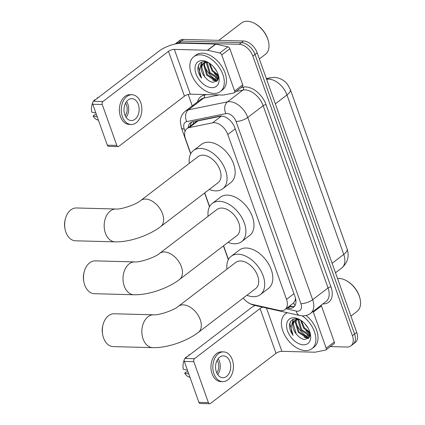 <?xml version="1.0" encoding="UTF-8"?>
<svg xmlns="http://www.w3.org/2000/svg" width="425" height="425" viewBox="0 0 425 425"><rect width="100%" height="100%" fill="white"/><g stroke="black" fill="none" stroke-linecap="round" stroke-linejoin="round"><path stroke-width="0.64" d="M243.233 298.063A13.138 8.287 -127.4 0 0 252.206 304.364L279.448 310.484A13.138 8.287 -127.4 0 0 281.159 310.702A13.138 8.287 -127.4 0 0 285.016 309.554A13.138 8.287 -127.4 0 0 286.524 299.37L227.816 134.507A13.138 8.287 -127.4 0 0 212.622 122.804L189.258 127.58A13.138 8.287 -127.4 0 0 186.984 128.594A13.138 8.287 -127.4 0 0 185.481 138.778L190.777 153.659M285.016 309.554L293.277 303.237L294.876 301.027A4.378 2.763 -127.4 0 0 295.789 299.545M295.471 298.132A13.138 8.287 52.6 0 1 294.876 301.027M266.321 78.498L274.035 77.361C281.462 77.839 285.685 81.85 287.608 84.49L290.333 89.51A11.826 7.459 52.6 0 1 290.572 90.142L346.12 246.133A11.826 7.459 52.6 0 1 346.332 246.771M212.622 122.804L221.393 116.094L198.034 120.87L195.617 121.996L186.984 128.594M204.744 192.886L209.615 206.561M223.582 245.788L228.453 259.457M175.1 44.035A13.138 8.287 52.6 0 1 175.307 43.865A13.138 8.287 52.6 0 1 179.164 42.718L239.254 44.312L241.416 42.659A13.138 8.287 52.6 0 1 255.027 54.496L354.572 334.05A13.138 8.287 52.6 0 1 353.069 344.234A13.138 8.287 52.6 0 0 354.572 334.05L255.027 54.496A13.138 8.287 52.6 0 0 241.416 42.659L181.321 41.066L241.416 42.659L243.573 41.007A13.138 8.287 52.6 0 1 257.189 52.843L356.729 332.398A13.138 8.287 52.6 0 1 355.226 342.582L350.907 345.886A13.138 8.287 52.6 0 1 347.05 347.034L330.278 346.587M175.307 43.865L177.464 42.213A13.138 8.287 52.6 0 1 181.321 41.066A13.138 8.287 52.6 0 0 177.464 42.213L179.626 40.561A13.138 8.287 52.6 0 1 183.483 39.413L243.573 41.007M287.157 307.918L288.044 308.12A13.138 8.287 -127.4 0 0 289.754 308.337A13.138 8.287 -127.4 0 0 293.611 307.19A13.138 8.287 -127.4 0 0 295.115 297.006L234.898 127.888A13.138 8.287 -127.4 0 0 219.698 116.184L192.833 121.677A13.138 8.287 -127.4 0 0 190.559 122.692A13.138 8.287 -127.4 0 0 188.217 127.654M294.583 306.223A13.138 8.287 52.6 0 1 291.911 306.685A13.138 8.287 52.6 0 1 290.201 306.467L289.313 306.266M217.563 80.437A17.521 11.05 52.6 0 1 217 80.176A17.521 11.05 52.6 0 0 217.563 80.437M216.569 79.953A17.521 11.05 52.6 0 1 204.335 64.94A17.521 11.05 52.6 0 0 216.569 79.953M309.134 337.599A17.521 11.05 52.6 0 1 308.571 337.333A17.521 11.05 52.6 0 0 309.134 337.599M308.141 337.115A17.521 11.05 52.6 0 1 295.906 322.097A17.521 11.05 52.6 0 0 308.141 337.115M239.254 44.312A13.138 8.287 52.6 0 1 252.87 56.148L352.41 335.702A13.138 8.287 52.6 0 1 350.907 345.886M192.265 105.899L188.185 94.451M190.373 126.002A13.138 8.287 52.6 0 1 191.749 122.007M321.125 305.267A2.189 1.381 52.6 0 1 321.438 305.904L313.342 312.104L326.198 348.203L334.294 342.008A2.189 1.381 52.6 0 1 334.045 343.708L325.943 349.902A2.189 1.381 -127.4 0 0 326.198 348.203M321.438 305.904L334.294 342.008M255.048 305.458A17.521 6.173 -19.6 0 0 250.585 308.268L184.987 358.45L194.475 358.7L260.073 308.523A4.378 1.541 160.4 0 1 262.666 307.169M209.679 403.75L200.191 403.5A2.189 1.514 -88.5 0 1 198.9 402.342L208.388 402.592A2.189 1.514 91.5 0 0 209.679 403.75A2.189 1.514 91.5 0 0 210.423 403.49L276.022 353.313A4.378 1.541 160.4 0 1 281.881 351.332L314.952 352.208A2.189 1.381 -127.4 0 0 315.217 352.187L325.566 350.072A2.189 1.381 -127.4 0 0 325.943 349.902M194.475 358.7A2.189 1.514 91.5 0 0 193.811 361.664L184.322 361.415L198.9 402.342M184.322 361.415A2.189 1.514 -88.5 0 1 184.987 358.45M193.811 361.664L208.388 402.592M313.342 312.104A2.189 1.381 -127.4 0 0 313.028 311.461M216.389 371.939A10.949 7.57 91.5 0 0 222.843 377.719A10.949 7.57 91.5 0 0 229.883 361.611A10.949 7.57 91.5 0 0 223.428 355.831A10.949 7.57 91.5 0 0 216.389 371.939M217.706 374.563A10.949 7.57 91.5 0 0 219.449 361.335A10.949 7.57 91.5 0 0 218.126 358.711M188.057 371.891L186.336 371.848L184.678 373.118L188.827 374.064M216.766 372.874A8.76 6.056 91.5 0 0 218.099 362.366A8.76 6.056 91.5 0 0 217.095 360.347M223.529 351.889L221.632 351.842A14.891 10.296 91.5 0 0 212.059 373.745A14.891 10.296 91.5 0 0 220.841 381.608L222.742 381.661A14.891 10.296 91.5 0 0 232.316 359.752A14.891 10.296 91.5 0 0 223.529 351.889A14.891 10.296 91.5 0 0 213.956 373.793A14.891 10.296 91.5 0 0 222.742 381.661M190.033 354.588L189.412 354.774A11.385 7.873 91.5 0 0 188.716 355.034L188.875 355.475M189.911 354.684L188.716 355.034M185.082 358.376A11.385 7.873 91.5 0 1 186.017 357.101L187.212 356.75M184.174 360.134A11.385 7.873 91.5 0 0 183.303 369.256L187.457 370.202M184.678 373.118A11.385 7.873 91.5 0 0 188.822 376.964L190.018 377.4M337.524 278.455A19.709 12.431 52.6 0 1 338.879 278.407A19.709 12.431 52.6 0 1 346.109 280.527L346.603 280.792A18.833 11.879 52.6 0 1 359.938 298.223L360.065 298.77A19.709 12.431 52.6 0 1 357.037 311.435L350.933 316.11M346.109 280.527A19.709 12.431 52.6 0 1 360.065 298.77M302.228 315.833A21.898 13.812 52.6 0 1 311.939 348.697A21.898 13.812 52.6 0 1 305.506 350.609A21.898 13.812 52.6 0 1 284.862 335.399A21.898 13.812 52.6 0 1 285.329 313.91A21.898 13.812 52.6 0 1 287.406 312.726M306.112 315.462A21.898 13.812 52.6 0 1 314.096 347.044L311.939 348.697M300.252 319.897L296.204 318.84C291.725 318.941 289.473 321.497 289.43 326.501C289.749 329.508 290.971 332.446 293.096 335.325C290.195 329.21 290.514 324.477 294.058 321.119A10.949 6.906 52.6 0 0 296.767 334.539C299.248 337.482 301.867 339.123 304.64 339.474L308.991 337.79L310.006 332.525M303.445 344.818A15.327 9.669 52.6 0 1 287.566 331.006A15.327 9.669 52.6 0 1 293.818 317.788A15.327 9.669 52.6 0 1 299.444 319.435A15.327 9.669 52.6 0 1 310.298 333.625A15.327 9.669 52.6 0 1 303.445 344.818M296.698 319.568L295.949 321.794L298.934 331.792L307.052 337.147L309.655 336.616M296.905 318.899L296.517 319.334M296.257 319.696L295.274 322.309L298.26 332.308L306.377 337.663L309.644 336.648M298.706 319.403L301.633 329.726L310.043 335.091M299.147 319.441L298.153 319.388L297.973 320.248L300.958 330.241L309.076 335.596L309.958 335.585M301.336 320.604L304.332 327.664L309.963 332.371M300.571 320.094L303.657 328.18L310.08 333.189M304.858 323.701L308.088 328.105M297.569 319.005L295.412 319.983L294.058 321.119M295.083 320.253L293.25 323.861L296.236 333.859L296.767 334.539M298.153 319.388L294.737 320.498M310.112 334.167A19.709 12.431 52.6 0 1 305.915 330.666M306.919 335.091L309.777 336.276M304.22 337.158L308.237 338.555M293.17 319.356L292.124 323.329M308.763 335.564L309.873 335.952M306.064 337.631L308.539 338.295M293.42 319.255L292.48 322.729M290.626 321.507L289.877 323.935L293.096 335.325M102.68 334.65L102.446 333.375A12.043 8.33 -88.5 0 1 102.632 326.4L102.93 325.141A16.421 11.358 91.5 0 0 102.68 334.65A16.421 11.358 91.5 0 0 103.546 337.928A16.421 11.358 91.5 0 0 113.236 346.603L152.772 347.65A16.421 11.358 -88.5 0 1 143.082 338.975A16.421 11.358 -88.5 0 1 153.643 314.813L114.107 313.767A16.421 11.358 91.5 0 0 102.93 325.141M178.399 306.303A16.421 10.359 -127.4 0 1 183.223 304.868A16.421 10.359 -127.4 0 1 200.239 319.664A16.421 10.359 -127.4 0 1 198.358 332.392L255.749 288.49A16.421 10.359 -127.4 0 0 256.1 272.372A16.421 10.359 -127.4 0 0 240.614 260.966A16.421 10.359 -127.4 0 0 235.79 262.4L178.399 306.303C173.942 310.377 158.291 315.488 153.643 314.813M226.966 269.152A24.087 15.194 52.6 0 1 231.136 256.312A24.087 15.194 52.6 0 1 238.207 254.208A24.087 15.194 52.6 0 1 260.918 270.938A24.087 15.194 52.6 0 1 260.403 294.578A24.087 15.194 52.6 0 1 253.332 296.682A24.087 15.194 52.6 0 1 246.92 295.242M231.136 256.312L239.232 250.118A24.087 15.194 52.6 0 1 246.303 248.014A24.087 15.194 52.6 0 1 269.014 264.743A24.087 15.194 52.6 0 1 268.504 288.384L260.403 294.578M83.842 281.748L83.613 280.473A12.043 8.33 -88.5 0 1 83.794 273.503L84.097 272.244A16.421 11.358 91.5 0 0 83.842 281.748A16.421 11.358 91.5 0 0 84.713 285.026A16.421 11.358 91.5 0 0 94.398 293.702L133.933 294.753A16.421 11.358 -88.5 0 1 124.243 286.078A16.421 11.358 -88.5 0 1 134.805 261.917L95.269 260.87A16.421 11.358 91.5 0 0 84.097 272.244M159.566 253.406A16.421 10.359 -127.4 0 1 164.385 251.967A16.421 10.359 -127.4 0 1 181.401 266.762A16.421 10.359 -127.4 0 1 179.52 279.491L236.911 235.588A16.421 10.359 -127.4 0 0 237.262 219.47A16.421 10.359 -127.4 0 0 221.776 208.069A16.421 10.359 -127.4 0 0 216.952 209.504L159.566 253.406C155.109 257.476 139.453 262.592 134.805 261.917M208.128 216.256A24.087 15.194 52.6 0 1 212.298 203.416A24.087 15.194 52.6 0 1 219.369 201.312A24.087 15.194 52.6 0 1 242.08 218.036A24.087 15.194 52.6 0 1 241.57 241.676A24.087 15.194 52.6 0 1 234.494 243.785A24.087 15.194 52.6 0 1 228.087 242.34M212.298 203.416L220.394 197.221A24.087 15.194 52.6 0 1 227.471 195.112A24.087 15.194 52.6 0 1 250.182 211.841A24.087 15.194 52.6 0 1 249.666 235.482L241.57 241.676M65.009 228.852L64.775 227.577A12.043 8.33 -88.5 0 1 64.961 220.607L65.259 219.343A16.421 11.358 91.5 0 0 65.009 228.852A16.421 11.358 91.5 0 0 65.875 232.13A16.421 11.358 91.5 0 0 75.565 240.805L115.095 241.852A16.421 11.358 -88.5 0 1 105.411 233.182A16.421 11.358 -88.5 0 1 115.967 209.02L76.436 207.968A16.421 11.358 91.5 0 0 65.259 219.343M140.728 200.504A16.421 10.359 -127.4 0 1 145.552 199.07A16.421 10.359 -127.4 0 1 162.568 213.865A16.421 10.359 -127.4 0 1 160.682 226.594L218.073 182.692A16.421 10.359 -127.4 0 0 218.423 166.573A16.421 10.359 -127.4 0 0 202.943 155.167A16.421 10.359 -127.4 0 0 198.119 156.602L140.728 200.504C136.271 204.579 120.615 209.69 115.967 209.02M189.29 163.354A24.087 15.194 52.6 0 1 193.46 150.514A24.087 15.194 52.6 0 1 200.536 148.41A24.087 15.194 52.6 0 1 223.247 165.139A24.087 15.194 52.6 0 1 222.732 188.78A24.087 15.194 52.6 0 1 215.661 190.883A24.087 15.194 52.6 0 1 209.249 189.444M193.46 150.514L201.562 144.319A24.087 15.194 52.6 0 1 208.633 142.216A24.087 15.194 52.6 0 1 231.343 158.945A24.087 15.194 52.6 0 1 230.828 182.585L222.732 188.78M221.77 54.942A2.189 1.381 -127.4 0 0 219.789 53.008L207.719 50.299A2.189 1.381 -127.4 0 0 207.437 50.262L215.533 44.067A2.189 1.381 52.6 0 1 215.82 44.104L227.885 46.814A2.189 1.381 52.6 0 1 229.867 48.748L221.77 54.942L234.627 91.046L242.723 84.851A2.189 1.381 52.6 0 1 242.473 86.551L234.377 92.746A2.189 1.381 -127.4 0 0 234.627 91.046M229.867 48.748L242.723 84.851M215.533 44.067L182.463 43.185A17.521 6.173 -19.6 0 0 159.014 51.112L93.415 101.293L102.903 101.543L168.502 51.361A4.378 1.541 160.4 0 1 174.367 49.385L207.437 50.262M118.108 146.593L108.619 146.338A2.189 1.514 -88.5 0 1 107.328 145.185L116.817 145.435A2.189 1.514 91.5 0 0 118.108 146.593A2.189 1.514 91.5 0 0 118.857 146.333L184.45 96.156A4.378 1.541 160.4 0 1 190.315 94.175L223.385 95.051A2.189 1.381 -127.4 0 0 223.646 95.03L233.994 92.916A2.189 1.381 -127.4 0 0 234.377 92.746M102.903 101.543A2.189 1.514 91.5 0 0 102.244 104.507L92.756 104.252L107.328 145.185M92.756 104.252A2.189 1.514 -88.5 0 1 93.415 101.293M102.244 104.507L116.817 145.435M124.817 114.777A10.949 7.57 91.5 0 0 131.277 120.562A10.949 7.57 91.5 0 0 138.316 104.454A10.949 7.57 91.5 0 0 131.856 98.669A10.949 7.57 91.5 0 0 124.817 114.777M126.135 117.406A10.949 7.57 91.5 0 0 127.877 104.178A10.949 7.57 91.5 0 0 126.56 101.548M96.486 114.734L94.764 114.692L93.107 115.961L97.261 116.902M125.194 115.717A8.76 6.056 91.5 0 0 126.528 105.209A8.76 6.056 91.5 0 0 125.524 103.19M131.963 94.733L130.066 94.679A14.891 10.296 91.5 0 0 120.488 116.588A14.891 10.296 91.5 0 0 129.274 124.451L131.171 124.504A14.891 10.296 91.5 0 0 140.744 102.595A14.891 10.296 91.5 0 0 131.963 94.733A14.891 10.296 91.5 0 0 122.389 116.636A14.891 10.296 91.5 0 0 131.171 124.504M98.462 97.431L97.84 97.617A11.385 7.873 91.5 0 0 97.15 97.877L97.304 98.318M98.34 97.527L97.15 97.877M93.511 101.219A11.385 7.873 91.5 0 1 94.451 99.939L95.641 99.588M92.602 102.978A11.385 7.873 91.5 0 0 91.731 112.099L95.885 113.045M93.107 115.961A11.385 7.873 91.5 0 0 97.256 119.808L98.446 120.238M218.801 40.354L241.522 22.971A19.709 12.431 52.6 0 1 247.308 21.25A19.709 12.431 52.6 0 1 254.538 23.37L255.032 23.63A18.833 11.879 52.6 0 1 268.366 41.066L268.494 41.607A19.709 12.431 52.6 0 1 265.466 54.278L259.362 58.953M254.538 23.37A19.709 12.431 52.6 0 1 268.494 41.607M200.186 54.836A21.898 13.812 52.6 0 1 220.835 70.045A21.898 13.812 52.6 0 1 220.368 91.534A21.898 13.812 52.6 0 1 213.94 93.452A21.898 13.812 52.6 0 1 193.29 78.243A21.898 13.812 52.6 0 1 193.758 56.753A21.898 13.812 52.6 0 1 200.186 54.836M193.758 56.753L195.92 55.101A21.898 13.812 52.6 0 1 202.348 53.183A21.898 13.812 52.6 0 1 222.992 68.393A21.898 13.812 52.6 0 1 222.525 89.882L220.368 91.534M208.686 62.735L204.632 61.678C200.159 61.779 197.901 64.334 197.864 69.344C198.178 72.351 199.399 75.289 201.53 78.168C198.624 72.053 198.942 67.32 202.491 63.963A10.949 6.906 52.6 0 0 205.201 77.377C207.676 80.325 210.301 81.967 213.068 82.312L217.419 80.633L218.434 75.368M211.873 87.656A15.327 9.669 52.6 0 1 195.994 73.849A15.327 9.669 52.6 0 1 202.252 60.632A15.327 9.669 52.6 0 1 207.878 62.273A15.327 9.669 52.6 0 1 218.732 76.463A15.327 9.669 52.6 0 1 211.873 87.656M205.126 62.411L204.377 64.637L207.363 74.635L215.48 79.985L218.083 79.454M205.339 61.742L204.951 62.178M204.691 62.533L203.702 65.153L206.688 75.151L214.806 80.5L218.073 79.486M207.134 62.241L210.062 72.569L218.471 77.934M206.593 62.231L206.401 63.086L209.387 73.084L217.504 78.439L218.392 78.428M209.769 63.447L212.766 70.502L218.392 75.214M208.999 62.932L212.091 71.023L218.508 76.032M213.286 66.544L216.516 70.943M207.575 62.284L206.582 62.231L203.166 63.341L202.491 63.963M206.003 61.848L203.166 63.341M203.511 63.097L201.678 66.704L204.664 76.697L205.201 77.377M218.546 77.01A19.709 12.431 52.6 0 1 214.343 73.504M215.347 77.934L218.206 79.114M212.649 79.996L216.665 81.398M201.599 62.199L200.552 66.172M217.191 78.407L218.301 78.795M214.492 80.474L216.968 81.132M201.848 62.098L200.908 65.572M199.054 64.35L198.305 66.778L201.53 78.168M293.654 302.908A13.138 8.144 102.7 0 0 295.035 305.543M193.147 121.614A13.138 9.748 78.4 0 0 193.534 123.585M293.941 293.696L286.524 299.37M198.034 120.87L189.258 127.58M235.232 128.833L227.816 134.507M347.119 248.981C349.499 256.291 347.708 262.629 341.743 267.994A17.521 11.05 -127.4 0 0 343.751 254.416A15.327 5.403 -19.6 0 0 347.119 248.981L290.333 89.51A15.327 5.403 160.4 0 1 286.965 94.95A17.521 11.05 -127.4 0 0 268.812 79.167A17.521 11.05 -127.4 0 0 266.698 79.342L266.629 79.358M270.289 77.685A15.327 11.374 78.4 0 0 266.698 79.342L266.64 79.39M332.127 263.303L343.751 254.416L286.965 94.95L275.342 103.838M257.189 52.843L252.87 56.148M356.729 332.398L352.41 335.702M183.483 39.413L179.164 42.718M286.025 308.784L296.22 311.073A8.76 5.525 -127.4 0 0 297.357 311.217A8.76 5.525 -127.4 0 0 300.932 303.663L236.04 121.412A8.76 5.525 -127.4 0 0 226.961 113.523A8.76 5.525 -127.4 0 0 225.903 113.613L186.772 121.608A8.76 5.525 -127.4 0 0 184.253 129.078L185.061 131.346M186.772 121.608A8.76 6.503 78.4 0 1 188.365 109.847L203.756 98.074A17.521 11.05 -127.4 0 0 200.722 99.429L185.337 111.201A17.521 11.05 52.6 0 1 188.365 109.847L227.497 101.846A17.521 11.05 52.6 0 1 229.612 101.671A17.521 11.05 52.6 0 1 247.764 117.454L312.657 299.699A17.521 11.05 52.6 0 1 310.654 313.278L326.039 301.511A17.521 11.05 -127.4 0 0 328.047 287.932L263.149 105.682A17.521 11.05 -127.4 0 0 244.997 89.898A17.521 11.05 -127.4 0 0 242.887 90.079L236.029 91.476M241.134 87.577L243.281 87.136A19.709 12.431 52.6 0 1 266.082 104.688L330.974 286.939A2.189 0.77 -19.6 0 0 328.047 287.932L312.657 299.699A8.76 3.087 160.4 0 1 300.932 303.663M243.281 87.136A2.189 1.626 -101.6 0 1 242.887 90.079L227.497 101.846A8.76 6.503 78.4 0 0 225.903 113.613M330.974 286.939A19.709 12.431 52.6 0 1 322.931 303.939A19.709 12.431 52.6 0 1 322.867 303.939M197.551 101.857A19.709 12.431 52.6 0 1 204.154 95.136L206.72 94.61M236.04 121.412A8.76 3.087 160.4 0 0 247.764 117.454L263.149 105.682A2.189 0.77 -19.6 0 1 266.082 104.688M219.103 94.94L203.756 98.074A2.189 1.626 -101.6 0 0 204.154 95.136M184.253 129.078A8.76 3.087 160.4 0 1 181.401 127.882L190.66 153.882M252.498 304.428A8.76 5.429 102.7 0 0 254.07 305.24L299.699 315.488A8.76 5.429 102.7 0 1 296.22 311.073M290.201 306.467L288.044 308.12M260.073 308.523L276.022 353.313M266.464 308.024L281.881 351.332M168.502 51.361L184.45 96.156M174.367 49.385L190.315 94.175M215.82 44.104L207.719 50.299M219.789 53.008L227.885 46.814M289.776 305.91L293 306.638M341.743 267.994L335.5 272.77M299.699 315.488L302.526 315.844C305.554 315.913 308.263 315.058 310.654 313.278M185.337 111.201C182.808 113.199 181.231 115.802 180.593 119.021L180.327 121.603L181.401 127.882M204.59 193.008L209.498 206.778M223.428 245.905L228.331 259.68M247.557 302.223L251.292 304.348L254.07 305.24M285.329 313.91L286.992 312.635M198.358 332.392C186.501 341.44 167.179 348.033 152.772 347.65M179.52 279.491C167.663 288.538 148.346 295.136 133.933 294.753M160.682 226.594C148.83 235.641 129.508 242.234 115.095 241.852"/></g></svg>
